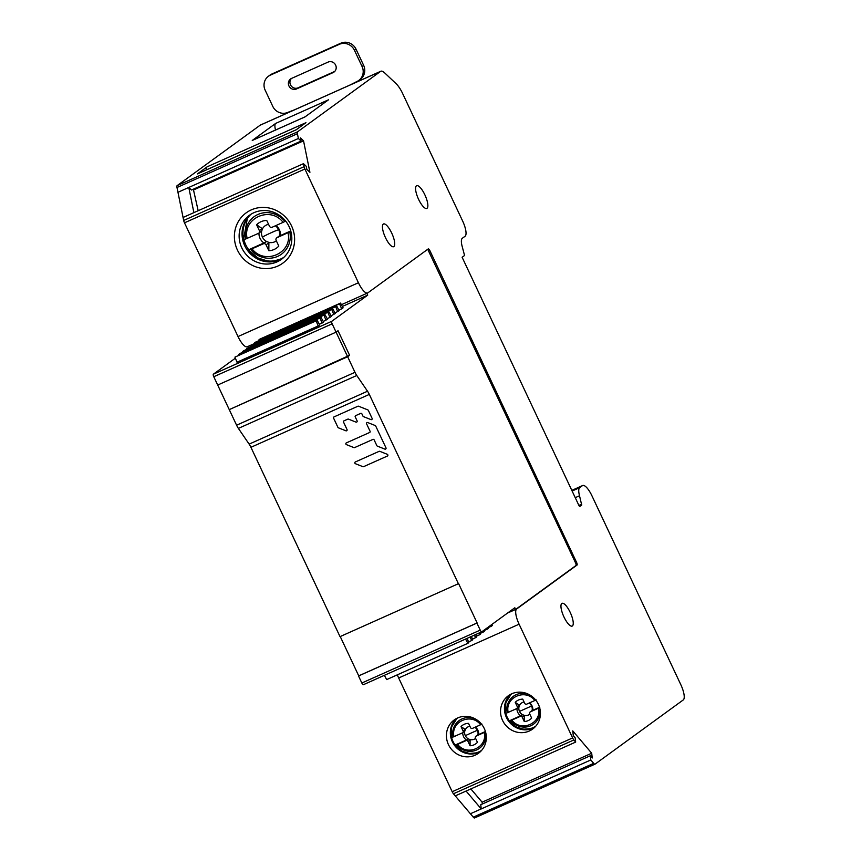 <?xml version="1.0" encoding="UTF-8"?>
<svg xmlns="http://www.w3.org/2000/svg" width="861" height="861" viewBox="0 0 861 861"><rect width="100%" height="100%" fill="white"/><g stroke="black" fill="none" stroke-linecap="round" stroke-linejoin="round"><path stroke-width="1.29" d="M591.905 495.732L680.836 684.721A14.002 4.262 -114.1 0 1 683.268 699.928L595.08 764.116A3.885 1.184 -114.1 0 1 595.005 764.148A3.885 1.184 -114.1 0 1 593.692 763.352L590.818 759.962L590.345 755.754L592.239 757.992L591.701 753.224L572.759 730.892L573.297 735.649L575.191 737.888L575.665 742.085L573.856 739.965A3.885 1.184 -114.1 0 1 572.619 737.931L519.097 624.193A14.002 4.262 -114.1 0 1 516.654 608.985L577.236 564.891L576.956 563.202L429.521 249.873L428.466 248.754L367.895 292.837A14.002 4.262 -114.1 0 1 367.658 292.977A14.002 4.262 -114.1 0 1 358.424 282.752L304.902 169.014A3.885 1.184 -114.1 0 1 304.084 166.668L303.481 163.676L306.193 166.248L306.839 169.391L309.917 172.308L303.535 140.827L300.457 137.911L301.092 141.064L298.38 138.492L297.411 133.713A3.885 1.184 -114.1 0 1 297.551 131.83L380.584 71.398A15.563 4.736 -114.1 0 1 380.842 71.248A15.563 4.736 -114.1 0 1 384.641 72.862L396.178 83.775A15.563 4.736 -114.1 0 1 402.636 93.526L462.648 221.051A14.002 4.262 -114.1 0 1 465.08 236.248L462.346 238.249A14.002 4.262 65.9 0 0 462.153 246.364L464.563 255.491L462.12 257.267L578.818 505.267L579.84 506.397L581.702 505.052L579.518 495.764A14.002 4.262 -114.1 0 1 579.701 487.649L582.434 485.647A14.002 4.262 -114.1 0 1 582.682 485.507A14.002 4.262 -114.1 0 1 591.905 495.732M427.013 208.308A12.441 3.788 65.9 0 0 425.022 195.156A12.441 3.788 65.9 0 0 416.649 185.707A12.441 3.788 65.9 0 0 416.433 185.836A12.441 3.788 65.9 0 0 418.424 198.988A12.441 3.788 65.9 0 0 426.798 208.437A12.441 3.788 65.9 0 0 427.013 208.308M393.875 246.58A12.441 3.788 65.9 0 0 391.873 233.428A12.441 3.788 65.9 0 0 383.5 223.968A12.441 3.788 65.9 0 0 383.296 224.097A12.441 3.788 65.9 0 0 385.287 237.249A12.441 3.788 65.9 0 0 393.66 246.698A12.441 3.788 65.9 0 0 393.875 246.58M561.813 603.475A12.441 3.788 65.9 0 0 563.804 616.627A12.441 3.788 65.9 0 0 572.178 626.076A12.441 3.788 65.9 0 0 572.393 625.958A12.441 3.788 65.9 0 0 570.402 612.806A12.441 3.788 65.9 0 0 562.029 603.346A12.441 3.788 65.9 0 0 561.813 603.475M397.33 674.83A14.002 4.262 65.9 0 0 398.675 677.984L452.197 791.722A3.885 1.184 65.9 0 0 453.446 793.767L473.281 817.154A3.885 1.184 65.9 0 0 474.594 817.95A3.885 1.184 65.9 0 0 474.659 817.907L594.94 764.181M473.281 817.154L593.692 763.352M590.345 755.754L480.75 804.712L481.224 808.92L590.818 759.962M470.397 813.753L481.224 808.92L466.07 791.055L575.665 742.085M380.842 71.248L260.431 125.039A15.563 4.736 65.9 0 0 260.162 125.2L177.129 185.632A3.885 1.184 65.9 0 0 176.989 187.504L183.673 220.459A3.885 1.184 65.9 0 0 184.491 222.816L238.013 336.554A14.002 4.262 65.9 0 0 247.236 346.779L254.705 343.442M197.826 173.728A11.667 3.552 65.9 0 0 197.599 173.804A11.667 3.552 65.9 0 0 197.406 173.922L207.167 166.808A11.667 3.552 65.9 0 0 206.382 169.875M207.167 166.808L305.946 122.682L296.173 129.796L197.406 173.922M252.671 140.278A11.667 3.552 65.9 0 0 252.456 140.343A11.667 3.552 65.9 0 0 252.251 140.461L275.703 123.392A11.667 3.552 65.9 0 0 275.52 130.043M275.703 123.392L328.471 99.822L305.02 116.892L252.251 140.461M297.411 133.713L176.989 187.504M183.059 217.478L193.886 212.635L188.785 187.45L298.38 138.492M177.958 192.294L188.785 187.45L191.497 190.023L301.092 141.064M193.327 189.205L198.181 210.719M193.886 212.635L303.481 163.676M193.94 189.786L303.535 140.827M183.673 220.459L304.084 166.668M251.272 209.89A31.114 29.575 -126 0 0 237.442 250.088A31.114 29.575 -126 0 0 277.726 266.103A31.114 29.575 -126 0 0 291.556 225.905A31.114 29.575 -126 0 0 251.272 209.89M529.246 731.032A20.61 19.599 -126 0 0 532.625 729.073A20.61 19.599 -126 0 0 537.458 702.598A20.61 19.599 -126 0 0 511.725 693.794A20.61 19.599 -126 0 0 508.356 695.742A20.61 19.599 -126 0 0 503.524 722.228A20.61 19.599 -126 0 0 529.246 731.032M475.132 755.205A20.61 19.599 -126 0 0 478.501 753.257A20.61 19.599 -126 0 0 483.344 726.77A20.61 19.599 -126 0 0 457.611 717.977A20.61 19.599 -126 0 0 454.242 719.925A20.61 19.599 -126 0 0 449.399 746.412A20.61 19.599 -126 0 0 475.132 755.205M573.856 739.965L453.446 793.767M470.849 788.913L482.106 802.183L482.311 804.013M482.106 802.183L591.701 753.224M534.487 727.523A20.61 19.599 54 0 1 533.163 728.18A20.61 19.599 54 0 1 508.108 720.463A20.61 19.599 54 0 1 510.401 694.45M480.363 751.707A20.61 19.599 54 0 1 479.039 752.363A20.61 19.599 54 0 1 453.995 744.636A20.61 19.599 54 0 1 456.287 718.623M253.909 212.699A27.229 25.884 -126 0 0 249.453 215.272A27.229 25.884 -126 0 0 243.06 250.25A27.229 25.884 -126 0 0 277.048 261.873A27.229 25.884 -126 0 0 281.493 259.301A27.229 25.884 -126 0 0 287.886 224.323A27.229 25.884 -126 0 0 253.909 212.699M282.925 258.182A27.229 25.884 54 0 1 279.976 259.742A27.229 25.884 54 0 1 246.494 248.937A27.229 25.884 54 0 1 250.96 214.26M294.796 109.691L287.875 112.371A11.667 11.096 54 0 1 272.765 106.366L265.166 90.201A11.667 11.096 54 0 1 268.438 76.242A11.667 11.096 54 0 1 270.354 75.133L339.352 44.309A11.667 11.096 54 0 1 354.463 50.315L362.061 66.469A11.667 11.096 54 0 1 358.779 80.439A11.667 11.096 54 0 1 356.874 81.537L350.266 84.905M328.073 62.1L291.545 78.416A5.833 5.543 -126 0 0 289.221 86.466A5.833 5.543 -126 0 0 296.507 88.952L333.035 72.636A5.833 5.543 -126 0 0 335.36 64.586A5.833 5.543 -126 0 0 328.073 62.1M358.779 80.439L360.35 79.298A11.667 11.096 -126 0 0 363.633 65.328L356.024 49.174A11.667 11.096 -126 0 0 340.913 43.168L271.915 73.992A11.667 11.096 -126 0 0 270.01 75.101L268.438 76.242M334.714 71.441A5.833 5.543 54 0 1 334.595 71.495L298.067 87.822A5.833 5.543 54 0 1 291.427 78.469M258.967 233.04A11.107 10.558 -126 0 0 260.044 238.357A11.107 10.558 -126 0 0 263.907 242.953L248.721 249.744A27.563 26.207 54 0 1 245.729 244.761A27.563 26.207 54 0 1 243.835 239.433M250.723 249.378L263.369 243.792A2.099 1.991 54 0 1 266.081 244.868L268.836 250.712A15.38 14.626 -126 0 0 278.803 246.063L276.133 240.38A2.099 1.991 54 0 1 277.059 237.668L289.802 231.9A23.204 22.052 54 0 1 281.203 254.372A23.204 22.052 54 0 1 257.116 254.942A23.204 22.052 54 0 1 250.723 249.378L248.625 249.894A27.208 25.862 -126 0 0 256.761 257.235A27.208 25.862 -126 0 0 283.958 257.256M268.836 250.712L268.89 242.382L266.619 241.521L263.907 242.953M290.749 230.952L280.406 235.57A11.107 10.558 -126 0 0 279.362 229.726A11.107 10.558 -126 0 0 275.994 225.517M280.406 235.57L279.384 235.979M266.619 241.521A9.374 8.911 54 0 1 261.69 231.049L258.795 233.159A2.099 1.991 54 0 1 258.451 233.363L245.805 238.949A23.204 22.052 54 0 1 254.404 216.477A23.204 22.052 54 0 1 278.49 215.907A23.204 22.052 54 0 1 284.894 221.471L285.648 221.073M261.69 231.049L262.497 228.8L256.632 224.807L259.387 230.64A2.099 1.991 54 0 1 258.795 233.159M247.139 238.422C242.35 218.21 270.397 205.575 283.097 222.342L272.151 227.239A2.099 1.991 54 0 1 269.428 226.152L266.749 220.47A15.38 14.626 -126 0 0 256.632 224.807M250.981 214.249A27.208 25.862 -126 0 0 243.717 239.466L245.805 238.949M283.097 222.342L284.894 221.471M290.857 231.34L289.802 231.9M252.047 248.851C264.865 265.662 292.858 252.833 288.005 232.771M516.955 708.431A8.223 7.814 -126 0 0 520.625 715.771L509.368 720.808A20.416 19.405 54 0 1 507.151 717.116A20.416 19.405 54 0 1 505.751 713.166M540.073 709.486A17.188 16.337 54 0 1 532.658 724.747A17.188 16.337 54 0 1 515.588 724.661A17.188 16.337 54 0 1 510.853 720.539L520.216 716.395A1.561 1.474 54 0 1 522.229 717.191L524.263 721.518A11.397 10.827 -126 0 0 531.657 718.085L529.666 713.866A1.561 1.474 54 0 1 530.365 711.853L539.793 707.591M510.853 720.539L509.303 720.926A20.147 19.157 -126 0 0 515.319 726.35A20.147 19.157 -126 0 0 535.779 726.167M524.263 721.518L524.306 715.351L522.627 714.716L520.625 715.771M539.535 707.312L532.841 710.314A8.223 7.814 -126 0 0 529.569 702.856M532.841 710.314L532.087 710.616M522.627 714.716A6.942 6.597 54 0 1 518.979 706.956L516.826 708.517A1.561 1.474 54 0 1 516.578 708.668L507.215 712.811A17.188 16.337 54 0 1 512.607 696.904A17.188 16.337 54 0 1 529.16 694.601M518.979 706.956L519.57 705.299L515.233 702.328L517.267 706.655A1.561 1.474 54 0 1 516.826 708.517M508.194 712.413C504.632 697.475 525.414 688.079 534.832 700.51L526.717 704.137A1.561 1.474 54 0 1 524.704 703.329L522.724 699.121A11.397 10.827 -126 0 0 515.233 702.328M512.004 693.675A20.147 19.157 -126 0 0 505.655 713.199L507.215 712.811M534.832 700.51L536.155 699.864M511.832 720.14C521.325 732.593 542.043 723.111 538.469 708.237M462.744 732.668A8.223 7.814 -126 0 0 466.414 740.008L455.157 745.045A20.416 19.405 54 0 1 452.951 741.353A20.416 19.405 54 0 1 451.541 737.414M485.744 732.689A17.188 16.337 54 0 1 478.877 748.704A17.188 16.337 54 0 1 461.378 748.898A17.188 16.337 54 0 1 456.642 744.776L466.005 740.632A1.561 1.474 54 0 1 468.018 741.439L470.063 745.755A11.397 10.827 -126 0 0 477.446 742.322L475.466 738.103A1.561 1.474 54 0 1 476.155 736.101L485.593 731.828M456.642 744.776L455.092 745.163A20.147 19.157 -126 0 0 461.119 750.588A20.147 19.157 -126 0 0 481.654 750.351M470.063 745.755L470.106 739.588L468.427 738.953L466.414 740.008M485.421 731.506L478.63 734.551A8.223 7.814 -126 0 0 475.369 727.093M478.63 734.551L477.877 734.853M468.427 738.953A6.942 6.597 54 0 1 464.768 731.204L462.626 732.765A1.561 1.474 54 0 1 462.368 732.905L453.004 737.048A17.188 16.337 54 0 1 458.795 720.84A17.188 16.337 54 0 1 475.885 719.258M464.768 731.193L465.37 729.536L461.022 726.576L463.057 730.903A1.561 1.474 54 0 1 462.626 732.765M453.984 736.661C450.421 721.722 471.204 712.316 480.621 724.747L472.517 728.374A1.561 1.474 54 0 1 470.504 727.567L468.513 723.358A11.397 10.827 -126 0 0 461.022 726.576M457.858 717.859A20.147 19.157 -126 0 0 451.455 737.436L453.004 737.048M480.621 724.747L481.956 724.101M457.621 744.378C467.114 756.83 487.843 747.348 484.259 732.474M238.389 428.391A8.169 2.486 65.9 0 1 236.592 425.205L229.263 409.621L349.598 355.313L338.029 330.721L336.081 332.142L338.029 330.721L349.598 355.313L347.65 356.734L354.98 372.307A8.169 2.486 -114.1 0 0 356.777 375.493L238.389 428.391L249.13 444.125A8.169 2.486 -114.1 0 1 250.928 447.3L340.02 636.634L458.601 583.607L477.112 622.944L358.725 675.842L340.235 636.537M342.366 306.462L367.712 295.129L331.765 321.304A2.335 0.71 -114.1 0 0 332.163 323.833L347.65 356.734L229.263 409.621L213.776 376.731A2.335 0.71 65.9 0 1 213.377 374.191L235.376 358.187M367.712 295.129L366.872 293.332M427.734 249.281L575.923 563.664L576.192 565.354L515.621 609.448L507.57 613.043L516.654 608.985M481.762 631.823A2.335 0.71 -114.1 0 1 480.223 630.112L476.919 623.084L358.531 675.982L361.835 683.01A2.335 0.71 65.9 0 0 363.374 684.71L481.762 631.823A2.335 0.71 -114.1 0 1 481.762 631.823L514.824 607.758L515.621 609.448M249.13 444.125L367.518 391.228A8.169 2.486 65.9 0 1 369.315 394.413L458.407 583.747M367.518 391.228L356.777 375.493M363.374 684.71A2.335 0.71 65.9 0 0 363.417 684.689L481.719 631.834M248.98 347.284L248.485 346.219M239.132 354.98L238.852 354.28L239.821 353.57L321.002 317.3L323.564 322.046L319.356 324.328M254.759 343.593L254.479 342.904L255.459 342.194L336.64 305.924L339.191 310.66L334.983 312.952M329.914 317.418L331.377 316.353L328.816 311.607L327.847 312.317L329.914 317.418L327.169 318.645M341.645 308.884L343.098 307.818L340.547 303.083L339.568 303.793L341.645 308.884L338.89 310.111M243.039 352.127L242.759 351.439L243.728 350.728L324.909 314.459L327.471 319.194L323.262 321.487M250.852 346.445L250.573 345.745L251.552 345.035L332.733 308.765L335.284 313.512L331.076 315.793M318.193 325.953L237.012 362.212L234.935 357.121L317.096 320.141L319.657 324.888L318.193 325.953L316.116 320.852L317.096 320.141M217.693 385.039L336.081 332.142L217.693 385.039M322.1 323.101L320.023 318.01L321.002 317.3M238.852 354.28L320.023 318.01M337.727 311.725L335.661 306.634L336.64 305.924M254.479 342.904L335.661 306.634M327.847 312.317L246.666 348.587L328.816 311.607M246.666 348.587L246.946 349.286M339.568 303.793L259.365 339.342L340.547 303.083M258.386 340.052L258.666 340.752M326.007 320.26L323.94 315.169L324.909 314.459M242.759 351.439L323.94 315.169M333.82 314.566L331.754 309.476L332.733 308.765M250.573 345.745L331.754 309.476M234.935 357.121L316.116 320.852M484.033 630.166L484.463 631.231L483.495 631.942L482.956 630.952M480.277 633.373L483.495 631.942M475.681 634.535L476.65 636.914L475.67 637.624L474.336 635.138M472.463 639.066L475.67 637.624M467.114 638.367L468.836 642.607L467.857 643.318L465.564 639.056M384.383 675.325L386.675 679.587L467.857 643.318M479.964 632.62L480.556 634.073L479.588 634.783L478.716 633.179M476.37 636.225L479.588 634.783M491.857 624.483L492.288 625.538L491.308 626.248L490.781 625.269M488.09 627.691L491.308 626.248M471.397 636.451L472.743 639.766L471.763 640.476L469.945 637.097M468.556 641.908L471.763 640.476M487.95 627.325L488.381 628.39L487.401 629.1L486.863 628.11M484.183 630.532L487.401 629.1M387.385 456.039L363.6 466.662A0.958 0.915 54 0 1 362.89 466.673L355.432 463.713A0.958 0.915 54 0 1 355.324 461.97L379.109 451.347A0.958 0.915 54 0 1 379.819 451.336L387.278 454.296A0.958 0.915 54 0 1 387.385 456.039M346.456 444.631A0.958 0.915 54 0 1 346.348 442.888L369.649 432.48A0.958 0.915 -126 0 0 370.069 431.243L366.571 423.795A0.958 0.915 54 0 1 367.701 422.547L375.159 425.506A0.958 0.915 54 0 1 375.697 426.012L385.976 447.838A0.958 0.915 54 0 1 384.835 449.098L377.376 446.127A0.958 0.915 54 0 1 376.838 445.621L374.148 439.917A0.958 0.915 -126 0 0 372.91 439.422L354.624 447.591A0.958 0.915 54 0 1 353.914 447.602L346.456 444.631M343.959 420.857A0.958 0.915 -126 0 0 343.539 422.105L347.037 429.553A0.958 0.915 54 0 1 345.907 430.801L338.438 427.831A0.958 0.915 54 0 1 337.91 427.325L333.594 418.145A0.958 0.915 54 0 1 334.014 416.907L357.885 406.241A0.958 0.915 54 0 1 358.596 406.231L367.819 409.901A0.958 0.915 54 0 1 368.347 410.396L372.092 418.36A0.958 0.915 54 0 1 370.962 419.608L363.493 416.638A0.958 0.915 54 0 1 362.965 416.132L361.911 413.893A0.958 0.915 -126 0 0 360.662 413.398L355.658 415.637A0.958 0.915 -126 0 0 355.227 416.875L357.1 420.857A0.958 0.915 54 0 1 355.959 422.105L348.501 419.146A0.958 0.915 -126 0 0 347.79 419.146L343.959 420.857M455.243 795.887L466.07 791.055M582.434 485.647L571.822 490.393L582.682 485.507M572.113 491.028L579.701 487.649M579.518 495.764L575.245 497.669M578.893 505.418L581.724 504.148M581.702 505.052L579.335 506.107M380.584 71.398L260.162 125.2M177.129 185.632L297.551 131.83M304.902 169.014L184.491 222.816M238.013 336.554L358.424 282.752M429.521 249.873L428.477 250.336M575.923 563.664L576.956 563.202M577.236 564.891L576.192 565.354M519.097 624.193L398.675 677.984M452.197 791.722L572.619 737.931M362.061 66.469L363.633 65.328M356.024 49.174L354.463 50.315M339.352 44.309L340.913 43.168M271.915 73.992L270.354 75.133M298.067 87.822L296.507 88.952M333.035 72.636L334.595 71.495M263.369 243.792L266.243 241.693M262.411 237.066A10.504 0.646 -25.2 0 1 272.011 232.362A10.504 0.646 154.8 0 1 278.716 229.779A9.374 8.911 54 0 1 279.405 235.914M276.327 240.811A9.374 8.911 54 0 1 268.89 242.382M275.326 225.819A9.374 8.911 54 0 1 278.716 229.779M262.497 228.8A9.374 8.911 54 0 1 268.578 224.344M259.387 230.64L262.239 228.563M243.685 239.39A27.563 26.207 54 0 1 247.527 217.822M282.29 258.558A27.563 26.207 54 0 1 281.299 259.021M279.771 235.699L277.059 237.668M268.933 242.791L266.081 244.868M520.216 716.395L522.347 714.845M519.506 711.412L531.581 706.009A6.942 6.597 54 0 1 532.098 710.562M529.816 714.189A6.942 6.597 54 0 1 524.306 715.351M529.074 703.082A6.942 6.597 54 0 1 531.581 706.009M519.57 705.299A6.942 6.597 54 0 1 524.08 701.984M517.267 706.655L519.377 705.116M505.644 713.145A20.416 19.405 54 0 1 511.208 694.041L505.805 702.716L505.59 713.199M509.228 720.926L516.137 726.899L523.574 729.224L531.011 728.6L535.187 726.824A20.416 19.405 54 0 1 533.508 727.685A20.416 19.405 54 0 1 514.135 725.586M532.367 710.4L530.365 711.853M524.338 715.652L522.229 717.191M466.005 740.632L468.136 739.082M465.306 735.649L477.381 730.257A6.942 6.597 54 0 1 477.887 734.799M475.616 738.426A6.942 6.597 54 0 1 470.106 739.588M474.863 727.319A6.942 6.597 54 0 1 477.381 730.257M465.37 729.536A6.942 6.597 54 0 1 469.869 726.232M463.057 730.903L465.177 729.364M451.433 737.382A20.416 19.405 54 0 1 457.04 718.235L451.616 726.932L451.379 737.436M455.017 745.163L461.926 751.136L469.363 753.472L476.8 752.837L481.051 751.018A20.416 19.405 54 0 1 479.297 751.922A20.416 19.405 54 0 1 459.935 749.823M478.156 734.637L476.155 736.101M470.138 739.9L468.018 741.439M236.592 425.205L354.98 372.307M369.315 394.413L250.928 447.3M361.835 683.01L480.223 630.112M213.377 374.191L331.765 321.304M332.163 323.833L213.776 376.731M595.005 764.148L474.594 817.95M341.419 304.697L367.658 292.977M197.599 173.804L296.27 129.72M252.456 140.343L305.117 116.816M247.398 217.984L243.62 239.466M282.257 258.58L273.432 261.131L267.9 261.109L257.859 257.966L248.528 249.905M279.577 235.785L276.715 237.862M532.227 710.465L530.107 712.004M478.016 734.702L475.896 736.241"/></g></svg>
